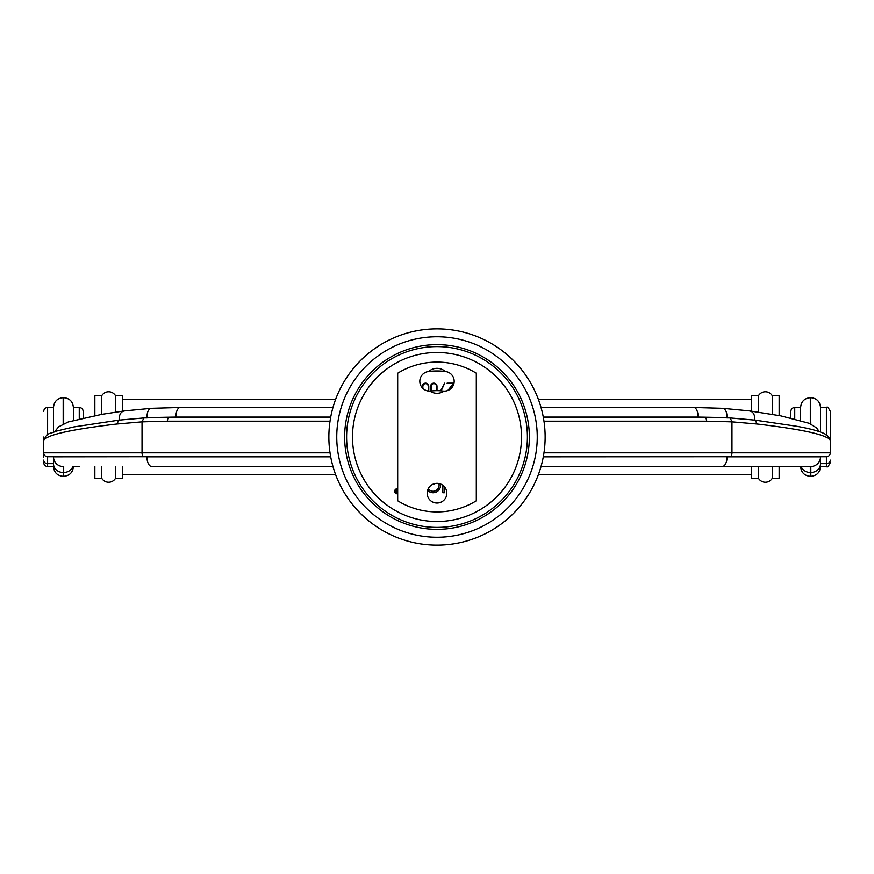 <?xml version="1.0" encoding="UTF-8"?>
<svg xmlns="http://www.w3.org/2000/svg" width="874" height="874" viewBox="0 0 874 874"><rect width="100%" height="100%" fill="white"/><g stroke="black" fill="none" stroke-linecap="round" stroke-linejoin="round"><path stroke-width="1.31" d="M156.479 417.433L175.871 417.073A9.592 4.315 90 0 1 180.186 407.481L332.972 407.481L180.186 407.481L151.169 408.322L124.042 410.955L101.974 414.32L68.27 421.934L58.689 426.774L54.723 431.581M83.161 417.892L83.161 411.381L83.161 417.892M810.318 466.519L810.318 476.308C804.43 475.74 801.207 472.506 800.628 466.618L794.663 466.519M810.821 424.021L810.318 397.692C804.43 398.26 801.207 401.494 800.628 407.382L800.628 420.328M152.021 466.519L332.972 466.519M73.372 420.328L73.372 407.382C72.793 401.494 69.57 398.26 63.682 397.692L63.179 397.692C57.291 398.26 54.068 401.494 53.489 407.382L53.489 432.018M63.682 476.308L63.179 466.519A9.69 9.69 0 0 1 53.489 456.829L53.489 463.733A9.69 8.74 0 0 0 63.179 472.473L63.682 476.308C69.57 475.74 72.793 472.506 73.372 466.618L79.337 466.519M330.678 417.269L169.228 417.269L143.839 417.947L118.766 420.143L73.624 426.96L55.608 431.286C50.484 434.269 47.283 431.428 43.7 440.867C44.967 435.252 69.33 429.637 116.788 424.01L142.036 421.836L142.036 452.83L43.7 452.83L43.722 440.332M43.7 460.128A3.9 3.518 0 0 0 47.6 463.635L47.6 456.731A3.9 3.9 0 0 1 43.7 452.83L43.7 440.485A3.9 3.9 0 0 1 44.093 438.781M118.766 420.143L143.839 417.947L142.036 421.836L167.447 421.17A3.9 1.781 -90 0 1 169.228 417.269L173.128 417.269M543.289 417.073L698.129 417.073A9.592 4.315 -90 0 0 693.814 407.481L722.831 408.322L693.814 407.481L541.028 407.481M829.918 438.792A3.9 3.9 0 0 1 830.3 440.496L830.3 452.83A3.9 3.9 0 0 1 826.4 456.731L826.4 463.635A3.9 3.518 0 0 0 830.3 460.128M830.278 440.31L830.3 411.381L830.3 452.83L731.964 452.83A3.9 1.945 90 0 1 730.019 456.731L826.4 456.731M703.483 417.269L704.772 417.269A3.9 1.781 -90 0 1 706.553 421.17L731.964 421.836L757.212 424.01C804.659 429.637 829.022 435.252 830.3 440.867L829.47 437.863L824.881 433.897C819.495 431.177 810.067 428.631 796.607 426.25L755.234 420.143L730.161 417.947L704.772 417.269L543.322 417.269L704.772 417.269L730.227 417.947L755.234 420.143M543.311 456.829L730.019 456.731M541.028 466.519L810.821 466.519A9.69 9.69 0 0 0 820.511 456.829L727.07 456.829A9.69 4.84 -90 0 1 722.219 466.519M810.821 466.519L810.821 476.308C816.709 475.74 819.932 472.506 820.511 466.618L826.4 466.519L826.4 463.635L820.511 463.635L820.511 466.618L820.511 456.731M826.4 434.793L826.4 407.481L820.511 407.382L820.511 432.018L820.511 407.382C819.932 401.494 816.709 398.26 810.821 397.692M830.169 439.469L830.3 440.485M790.839 417.892L790.839 411.381L790.839 417.892M772.255 466.519L772.255 478.307L779.149 478.307L779.149 466.519M779.149 415.565L779.149 395.693L772.255 395.693L772.255 414.352M772.255 395.693A7.997 7.997 0 0 0 758.479 395.693L758.479 412.178M758.479 466.519L758.479 478.307A7.997 7.997 0 0 0 772.255 478.307M758.479 395.693L751.585 395.693L751.585 411.184M751.585 466.519L751.585 478.307L758.479 478.307M122.415 474.462L335.561 474.462M538.439 474.462L751.585 474.462M751.585 399.538L538.45 399.538M335.55 399.538L122.415 399.538M115.521 466.519L115.521 478.307L122.415 478.307L122.415 466.519M122.415 411.184L122.415 395.693L115.521 395.693L115.521 412.178M115.521 395.693A7.997 7.997 0 0 0 101.745 395.693L101.745 414.352M101.745 466.519L101.745 478.307A7.997 7.997 0 0 0 115.521 478.307M101.745 395.693L94.851 395.693L94.851 415.565M94.851 466.519L94.851 478.307L101.745 478.307M186.992 417.269L191.373 417.269M53.489 463.733L53.489 466.618L47.6 466.519L47.6 463.635L53.489 463.635L53.489 456.731L47.6 456.731L330.678 456.731M47.6 434.793L47.6 407.481L53.489 407.382M43.7 440.485L43.787 439.655M43.7 437L43.7 457.08M328.864 437A108.136 108.136 0 0 1 437 328.864A108.136 108.136 0 0 1 545.136 437A108.136 108.136 0 0 1 437 545.136A108.136 108.136 0 0 1 328.864 437M537.248 437A100.248 100.248 0 0 0 437 336.752A100.248 100.248 0 0 0 336.752 437A100.248 100.248 0 0 0 437 537.248A100.248 100.248 0 0 0 537.248 437M437 521.516A84.516 84.516 0 0 1 352.484 437A84.516 84.516 0 0 1 437 352.484A84.516 84.516 0 0 1 521.516 437A84.516 84.516 0 0 1 437 521.516M430.609 391.082L430.609 386.352A3.201 3.201 0 0 1 433.799 383.151A3.201 3.201 0 0 1 437 386.352L437 390.645M431.111 391.028L431.111 386.352A2.698 2.698 0 0 1 433.799 383.653A2.698 2.698 0 0 1 436.497 386.352L436.497 390.645M447.75 390.514A3.201 3.201 0 0 1 447.827 390.416L452.382 384.866A2.698 2.698 0 0 0 452.951 383.653L447.095 383.151L453.497 383.151A3.201 3.201 0 0 1 452.765 385.183L448.744 390.077M422.361 387.881L422.361 386.352A3.201 3.201 0 0 1 425.562 383.151A3.201 3.201 0 0 1 428.763 386.352L428.763 391.082M422.863 388.395L422.863 386.352A2.698 2.698 0 0 1 425.562 383.653A2.698 2.698 0 0 1 428.26 386.352L428.26 391.028M440.66 390.787L444.691 383.151L441.184 390.842M432.368 484.513L434.607 484.513L434.607 483.65M440.485 483.988A7.495 7.495 0 0 1 427.583 490.325M438.846 483.53A5.998 5.998 0 0 1 428.424 489.003L428.096 489.003M442.845 485.278L442.845 492.75L444.342 492.75L444.342 486.643M397.692 493.766A2.546 2.546 0 0 1 394.698 491.254A2.546 2.546 0 0 1 397.692 488.752M397.692 489.047A2.251 2.251 0 0 0 395.004 491.254A2.251 2.251 0 0 0 397.692 493.46M397.692 492.75L397.025 492.75A0.896 0.896 0 0 1 396.13 491.854A0.896 0.896 0 0 1 397.025 490.959L396.13 489.757L397.025 491.254A0.601 0.601 0 0 0 396.425 491.854A0.601 0.601 0 0 0 397.025 492.455L397.692 492.455M698.129 417.073L719.116 417.477M429.964 391.126A9.843 9.843 0 0 0 430.948 391.039A46.355 46.355 0 0 1 443.052 391.039A9.843 9.843 0 0 0 454.174 381.283A9.843 9.843 0 0 0 445.62 371.526A66.031 66.031 0 0 0 445.314 371.494A12.487 12.487 0 0 0 428.686 371.494A66.031 66.031 0 0 0 428.38 371.526A9.843 9.843 0 0 0 419.826 381.283A9.843 9.843 0 0 0 429.964 391.126A12.487 12.487 0 0 0 444.036 391.126M397.692 373.22A74.924 74.924 0 0 1 476.308 373.22L476.308 500.78A74.924 74.924 0 0 1 397.692 500.78L397.692 373.22M437 483.355A9.843 9.843 0 0 0 427.157 493.198A9.843 9.843 0 0 0 437 503.031A9.843 9.843 0 0 0 446.843 493.198A9.843 9.843 0 0 0 437 483.355M445.314 371.494A66.031 66.031 0 0 0 428.686 371.494M820.511 463.733A9.69 8.74 0 0 1 810.821 472.473L810.318 472.473A9.69 8.74 180 0 1 801.141 466.519M72.859 466.519A9.69 8.74 0 0 1 63.682 472.473L63.682 466.519M79.261 418.788L79.261 407.481L73.372 407.481M124.578 410.911C120.852 411.479 119.028 414.658 119.126 420.449M118.94 420.132L116.788 424.01M167.447 421.17L330.022 421.17M151.344 408.322C148.449 408.835 146.974 412.047 146.93 417.969M330.711 417.073L175.871 417.073M722.656 408.322C725.573 408.868 727.037 412.091 727.059 417.969M749.422 410.911C753.148 411.479 754.972 414.658 754.874 420.449M755.06 420.132L757.212 424.01M800.628 407.481L794.739 407.481L794.739 418.788M810.318 397.692L810.318 423.792M151.781 466.519A9.69 4.84 -90 0 1 146.93 456.829L330.689 456.829M146.93 456.731L53.489 456.829M63.179 424.021L63.179 397.692M63.682 423.781L63.682 397.692M330.022 452.83L142.036 452.83A3.9 1.945 90 0 0 143.981 456.731M344.64 437A92.36 92.36 0 0 1 437 344.64A92.36 92.36 0 0 1 529.36 437A92.36 92.36 0 0 1 437 529.36A92.36 92.36 0 0 1 344.64 437M346.596 437A90.404 90.404 0 0 0 437 527.404A90.404 90.404 0 0 0 527.404 437A90.404 90.404 0 0 0 437 346.596A90.404 90.404 0 0 0 346.596 437M543.978 452.83L731.964 452.83L731.964 421.836L730.227 417.947M706.542 421.17L543.978 421.17M79.261 407.481C81.632 407.71 82.932 409.01 83.161 411.381M169.228 417.269L143.773 417.947M180.186 407.481L151.169 408.322M722.831 408.322L749.958 410.955L780.733 415.849L809.149 423.267L816.556 427.867L819.277 431.592M826.4 466.519C827.208 467.601 828.497 466.312 830.3 462.63M826.4 407.481C827.208 406.399 828.497 407.699 830.3 411.381M794.739 407.481C792.368 407.71 791.068 409.01 790.839 411.381M63.179 476.308C57.291 475.74 54.068 472.506 53.489 466.618M47.6 466.519C45.23 466.29 43.929 464.99 43.7 462.63M47.6 407.481C45.23 407.71 43.929 409.01 43.7 411.381"/></g></svg>
